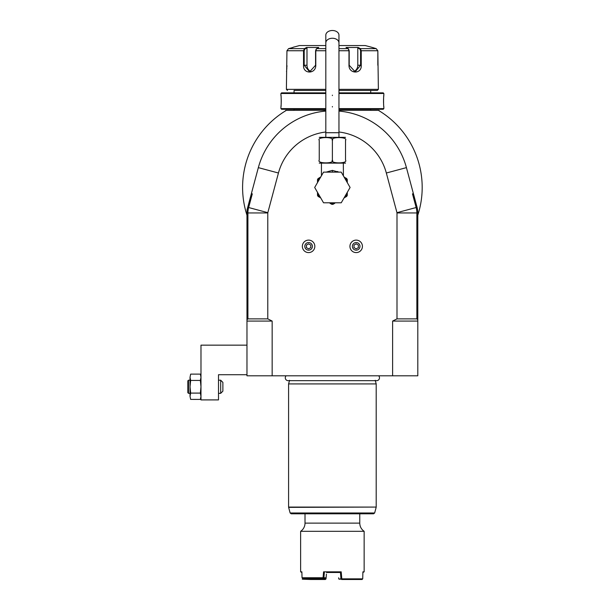 <?xml version="1.0" encoding="UTF-8"?>
<svg xmlns="http://www.w3.org/2000/svg" width="610" height="610" viewBox="0 0 610 610"><rect width="100%" height="100%" fill="white"/><g stroke="black" fill="none" stroke-linecap="round" stroke-linejoin="round"><path stroke-width="0.91" d="M190.64 399.397L200.362 399.413L200.98 396.37M246.974 345.153L200.98 345.153L200.98 399.908L218.502 399.908L218.502 374.723L246.974 374.723M392.619 375.813L392.619 321.066L396.996 318.87L396.996 212.951A1.098 1.098 0 0 0 396.957 212.669L386.336 173.011L405.513 167.872L406.428 167.628L417.057 207.286A21.899 21.899 0 0 1 417.804 212.951L417.804 375.813L246.974 375.813L246.974 212.951A21.899 21.899 0 0 1 247.721 207.286L246.974 210.069M246.974 321.066L272.159 321.066L272.159 375.813M386.336 173.011A55.845 55.845 0 0 0 338.962 132.004M325.816 132.004A55.845 55.845 0 0 0 278.442 173.011L267.82 212.669A1.098 1.098 0 0 0 267.782 212.951L267.782 318.87L272.159 321.066M267.782 318.87L247.919 318.87L247.919 212.951A20.953 20.953 0 0 1 248.636 207.53L252.304 193.843L251.35 193.721L249.459 200.797L252.304 193.843M246.974 319.823L247.919 318.87M267.82 212.669L247.721 207.286L249.459 200.797M325.816 111.089A76.654 76.654 0 0 0 258.343 167.628L251.35 193.721M406.428 167.628A76.654 76.654 0 0 0 338.962 111.089M415.318 200.797L412.474 193.843L416.142 207.53A20.953 20.953 0 0 1 416.859 212.951L416.859 318.87L396.996 318.87M413.42 193.721L412.474 193.843M416.859 318.87L417.804 319.823M392.619 321.066L417.804 321.066M417.804 215.17A89.792 89.792 0 0 0 378.429 110.372L371.154 110.372A2.188 2.188 0 0 1 370.712 110.326L338.962 110.326M325.816 110.326L294.066 110.326A2.188 2.188 0 0 1 293.623 110.372L286.349 110.372A89.792 89.792 0 0 0 246.974 215.17A89.792 89.792 0 0 1 285.381 110.951L285.381 110.951M286.349 110.372L285.846 110.372L286.349 110.372C285.061 111.15 285.061 111.15 286.349 110.372A89.792 89.792 0 0 0 286.151 110.486M417.057 207.286L396.957 212.669M378.932 110.372L379.702 111.142M285.846 110.372L285.076 111.142M294.066 109.274L294.066 110.326M370.712 109.274L370.712 110.326M338.962 109.274L383.202 109.274L383.858 108.618L383.858 106.979C383.476 107.307 383.484 94.802 383.858 95.152L383.835 95.373M325.816 108.618L280.92 108.618L281.576 109.274L325.816 109.274M338.962 108.618L383.858 108.618M338.962 93.505L383.858 93.505L383.858 95.152M383.781 95.869L383.675 96.967M383.629 97.646L383.591 98.179M383.568 98.728L383.53 99.567M383.515 100.452L383.507 101.062M383.515 101.679L383.53 102.594M383.568 103.403L383.598 104.02M383.629 104.523L383.682 105.202M383.781 106.262L383.827 106.75M325.816 92.85L281.576 92.85L280.92 93.505L325.816 93.505M280.92 93.505L280.92 95.152C281.301 94.817 281.294 107.329 280.92 106.979L280.943 106.75M280.996 106.254L281.096 105.179M281.149 104.523L281.179 103.99M281.21 103.403L281.248 102.572M281.263 101.679L281.263 101.062M281.263 100.421L281.24 99.537M281.21 98.728L281.179 98.118M281.149 97.592L281.096 96.914M280.996 95.861L280.943 95.373M338.962 92.85L383.202 92.85L383.858 93.505M370.712 90.44L338.962 90.44L377.285 90.44L370.712 90.44L370.712 92.85M294.066 90.44L325.816 90.44L294.066 90.44L294.066 92.85M287.493 90.44L286.395 89.35L325.816 89.35M338.962 89.35L378.383 89.35L377.285 90.44M378.383 89.35L377.834 50.744L376.195 48.632L371.81 47.305L376.195 48.632L360.38 48.632L361.242 50.744L361.242 65.255C361.974 74.267 348.851 74.283 348.981 65.255L348.981 50.744L348.211 48.632L346.015 47.473L358.184 47.473L360.38 48.632L359.93 49.052L360.586 50.744L360.586 65.255L355.165 71.828L349.202 65.255L349.202 50.744L348.546 49.052M286.395 89.35L286.944 50.744L288.576 48.632L292.968 47.473L288.576 48.632L304.398 48.632L304.847 49.052L306.99 47.923L306.99 65.255A6.573 5.688 90 0 0 311.153 71.583M325.816 48.632L316.567 48.632L315.797 50.744L315.797 65.255C315.95 74.245 302.819 74.298 303.536 65.255L303.536 50.744L304.398 48.632L306.594 47.473L318.763 47.473L316.148 49.105M348.63 49.105L348.211 48.632L338.962 48.632M316.232 49.052L315.576 50.744L315.576 65.255L309.613 71.828L304.192 65.255L304.192 50.744L304.847 49.052M286.502 71.522L286.563 71.103M286.723 69.654L286.784 68.991M286.83 68.419L286.868 67.855M286.913 66.947L286.944 65.537M286.944 50.744L303.536 50.744L303.536 65.255L306.99 65.255M378.055 69.662L378.108 70.226M359.93 49.052L357.788 47.923L357.788 65.255L361.242 65.255L361.242 50.744L377.834 50.744L377.834 65.255M292.968 47.305L299.533 45.544L325.816 45.544M338.962 45.544L365.237 45.544L371.81 47.305M357.788 47.923L358.184 47.473L360.38 48.632M357.788 65.255A6.573 5.688 -90 0 1 353.625 71.583M306.334 47.603L306.99 47.923M306.594 47.473L304.398 48.632M338.466 172.02L338.031 171.784M337.94 171.738L337.399 171.479M326.106 172.134L332.389 170.381L338.672 172.134M319.251 163.129L345.527 163.129M345.527 140.292L345.527 140.376C348.401 136.663 329.499 136.671 332.389 140.376C335.286 136.663 316.361 136.671 319.251 140.376L319.251 160.087C319.251 163.8 319.251 163.8 319.251 160.087C316.369 163.8 335.279 163.8 332.389 160.087C329.507 163.8 348.401 163.8 345.527 160.087C345.527 163.8 345.527 163.8 345.527 160.087L345.527 160.133M345.527 140.376C345.527 136.663 345.527 136.663 345.527 140.376L345.527 160.087M332.389 160.087L332.389 140.376M319.251 160.087L319.251 140.376C319.251 136.663 319.251 136.663 319.251 140.376M319.251 137.341L345.527 137.341M332.389 30.5A6.573 4.644 0 0 1 338.962 35.144L338.962 42.891A6.573 4.644 0 0 0 332.389 38.247A6.573 4.644 0 0 0 325.816 42.891L325.816 35.144A6.573 4.644 0 0 1 332.389 30.5M321.44 163.373L321.44 175.329L321.866 175.032M350.094 187.468L341.242 202.794L323.536 202.794L314.684 187.468L323.536 172.134L341.242 172.134L350.094 187.468M344.048 197.93L346.686 196.405A16.866 16.866 0 0 0 347.281 195.375L347.281 192.333M347.281 179.553L346.686 178.524L347.281 179.553L347.281 181.65A15.99 15.99 0 0 0 346.282 179.553L344.658 178.059M347.281 182.596L347.281 181.65M346.785 178.684L346.282 179.553L347.281 180.133M346.686 178.524L345.977 178.112M343.971 176.869L344.566 177.297M345.428 177.8L346.648 178.501M331.794 204.319L329.979 203.267A15.99 15.99 0 0 0 334.798 203.267L332.984 204.319A16.866 16.866 0 0 1 331.794 204.319M319.907 197.457L318.092 196.405A16.866 16.866 0 0 1 317.497 195.375L317.497 193.278A15.99 15.99 0 0 0 319.907 197.457L320.73 197.93M320.12 178.059L318.496 179.553A15.99 15.99 0 0 0 317.497 181.65L317.497 179.553L319.701 177.594M317.497 181.65L317.497 182.596M317.497 192.333L317.497 193.278M317.497 180.133L318.496 179.553L317.993 178.684L317.497 179.553M320.807 176.869L317.993 178.684M349.942 246.356A6.245 6.245 0 0 0 356.179 252.593A6.245 6.245 0 0 0 362.424 246.356A6.245 6.245 0 0 0 356.179 240.111A6.245 6.245 0 0 0 349.942 246.356M352.382 246.356A3.797 3.797 0 0 1 356.179 242.559A3.797 3.797 0 0 1 359.976 246.356A3.797 3.797 0 0 1 356.179 250.153A3.797 3.797 0 0 1 352.382 246.356M356.179 248.88L358.375 247.622L358.375 245.09L356.179 243.825L353.991 245.09L353.991 247.622L356.179 248.88M302.354 246.356A6.245 6.245 0 0 0 308.599 252.593A6.245 6.245 0 0 0 314.836 246.356A6.245 6.245 0 0 0 308.599 240.111A6.245 6.245 0 0 0 302.354 246.356M304.794 246.356A3.797 3.797 0 0 1 308.599 242.559A3.797 3.797 0 0 1 312.396 246.356A3.797 3.797 0 0 1 308.599 250.153A3.797 3.797 0 0 1 304.794 246.356M308.599 248.88L310.787 247.622L310.787 245.09L308.599 243.825L306.403 245.09L306.403 247.622L308.599 248.88M286.098 375.813A2.867 2.867 0 0 0 288.156 380.678L376.622 380.678A2.867 2.867 0 0 0 378.68 375.813M375.226 380.32L376.195 383.919L288.583 383.919L288.583 507.078L376.195 507.078L288.621 507.367L290.131 512.987L374.647 512.987L373.587 513.795L291.183 513.795L290.131 512.987M376.195 383.919L376.195 507.078M359.763 513.795L359.763 523.121L305.015 523.121L305.015 513.795M359.763 523.121C359.862 526.582 361.318 529.312 364.147 531.318L300.631 531.318A9.859 9.859 -90 0 0 305.015 523.121M302.743 578.402L323.338 578.402L302.743 578.402L302.026 577.746L323.071 577.746L323.575 571.837L341.204 571.837L341.798 578.844L362.721 578.844L362.897 571.837L364.147 571.837L362.881 572.493M302.026 577.746L301.881 571.837L300.631 571.837L301.897 572.493M325.778 579.157L311.573 578.844L310.963 579.5L325.336 579.5L326.022 578.844L326.419 574.094M310.963 579.5L302.293 579.187L311.176 579.157M302.499 578.188L302.514 578.844M323.071 577.746L322.995 578.402M323.575 571.837L324.337 572.493L323.902 577.807L323.338 578.402L325.221 578.402M323.902 577.807L326.106 577.784M326.098 577.807L325.404 578.402M341.798 578.844L340.967 578.844L340.441 572.493L326.495 572.493M323.117 577.792L323.895 577.792M338.283 572.493L340.441 572.493L341.204 571.837M341.409 579.187L339 579.157L340.967 578.844M362.721 578.844L362.073 579.5L341.661 579.5M338.664 577.784L338.756 578.844M337.353 572.493L336.461 572.493L337.353 572.493M328.317 572.493L327.425 572.493L328.317 572.493M325.641 578.204L325.587 578.844M311.573 578.844L311.558 578.402M310.772 578.844L310.764 578.402M218.502 380.198L220.69 380.198L222.879 382.386L222.879 391.147L220.69 393.336L220.69 380.198M218.502 393.336L220.69 393.336M190.03 396.286L190.648 399.413L190.03 396.248L190.648 393.092L200.362 393.092L200.98 386.77L200.362 380.442L200.98 377.285L200.362 374.121L190.648 374.121L190.03 377.285L190.648 374.121M190.03 396.248L190.03 386.77L190.648 393.092L190.213 390.133M190.03 377.285L190.03 386.77L190.648 380.442L190.03 377.285L190.648 380.442L200.362 380.442L200.98 377.285M200.98 396.485L200.362 393.092L200.98 386.77M188.498 393.336L188.498 380.198L187.842 380.853L187.842 392.68L188.498 393.336L190.03 393.336M188.498 380.198L190.03 380.198M246.974 212.951L267.782 212.951M278.442 173.011L258.343 167.628M396.996 212.951L417.804 212.951M349.202 50.744L338.962 50.744M325.816 50.744L315.576 50.744M361.242 50.744L360.586 50.744M303.536 50.744L304.192 50.744M332.389 95.152L332.389 95.587M332.389 106.979L332.389 106.536M325.816 137.09L325.816 132.713L338.962 132.713L338.962 42.891M332.389 172.134L332.389 170.381M344.871 197.457A15.99 15.99 0 0 0 347.281 193.278M280.92 108.618L280.92 106.979M343.338 163.373L343.415 175.909M338.962 137.09L338.962 132.713M325.816 132.713L325.816 42.891M344.795 177.434L344.048 176.999M321.44 175.329L321.363 175.909M289.552 380.32L288.583 383.919M300.631 531.318L300.631 571.837M364.147 531.318L364.147 571.837M374.647 512.987L376.156 507.367M200.98 397.72L200.362 399.413M200.98 375.813L200.362 374.121"/></g></svg>

